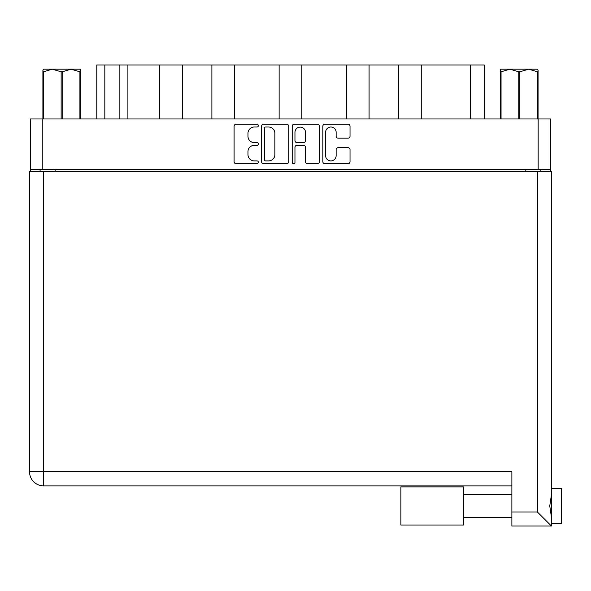 <?xml version="1.0" encoding="UTF-8"?>
<svg xmlns="http://www.w3.org/2000/svg" width="591" height="591" viewBox="0 0 591 591"><rect width="100%" height="100%" fill="white"/><g stroke="black" fill="none" stroke-linecap="round" stroke-linejoin="round"><path stroke-width="0.89" d="M325.604 155.632A5.267 5.267 0 0 0 330.871 160.9A5.267 5.267 0 0 0 336.139 155.632L336.139 149.671A1.972 1.972 0 0 1 338.111 147.706L348.062 147.706A1.972 1.972 0 0 1 350.027 149.671L350.027 161.69A1.972 1.972 0 0 1 348.062 163.663L324.814 163.663A1.972 1.972 0 0 1 322.841 161.69L322.841 126.23A1.972 1.972 0 0 1 324.814 124.258L348.062 124.258A1.972 1.972 0 0 1 350.027 126.23L350.027 136.174A1.972 1.972 0 0 1 348.062 138.146L338.111 138.146A1.972 1.972 0 0 1 336.139 136.174L336.139 132.288A5.267 5.267 0 0 0 330.871 127.013A5.267 5.267 0 0 0 325.604 132.288L325.604 155.632M293.587 163.663A1.381 1.381 0 0 0 294.961 162.281L294.961 147.307A1.972 1.972 0 0 1 296.933 145.334L303.538 145.334A1.972 1.972 0 0 1 305.503 147.307L305.503 161.69A1.972 1.972 0 0 0 307.475 163.663L317.426 163.663A1.972 1.972 0 0 0 319.391 161.69L319.391 126.23A1.972 1.972 0 0 0 317.426 124.258L294.178 124.258A1.972 1.972 0 0 0 292.205 126.23L292.205 162.281A1.381 1.381 0 0 0 293.587 163.663M288.755 161.69L288.755 126.23A1.972 1.972 0 0 0 286.79 124.258L263.542 124.258A1.972 1.972 0 0 0 261.569 126.23L261.569 161.69A1.972 1.972 0 0 0 263.542 163.663L286.79 163.663A1.972 1.972 0 0 0 288.755 161.69M30.355 118.968L30.355 169.551L30.355 118.968L550.613 118.968L550.613 171.56M550.613 118.968L550.613 169.551L30.355 169.551L30.355 171.56M254.278 127.013L256.989 127.013A1.381 1.381 0 0 0 258.37 125.639A1.381 1.381 0 0 0 256.989 124.258L236.053 124.258A1.972 1.972 0 0 0 234.088 126.23L234.088 161.69A1.972 1.972 0 0 0 236.053 163.663L256.989 163.663A1.381 1.381 0 0 0 258.37 162.281A1.381 1.381 0 0 0 256.989 160.9L254.278 160.9A6.302 6.302 0 0 1 247.976 154.598L247.976 151.643A6.302 6.302 0 0 1 254.278 145.334L256.989 145.334A1.381 1.381 0 0 0 258.37 143.96A1.381 1.381 0 0 0 256.989 142.579L254.278 142.579A6.302 6.302 0 0 1 247.976 136.277L247.976 133.322A6.302 6.302 0 0 1 254.278 127.013M346.37 118.968L346.37 64.973L301.838 64.973L301.838 118.968M398.556 118.968L398.556 64.973L369.08 64.973L369.08 118.968M159.703 118.968L159.703 64.973L127.9 64.973L127.9 118.968M211.888 118.968L211.888 64.973L182.412 64.973L182.412 118.968M279.129 118.968L279.129 64.973L234.597 64.973L234.597 118.968M40.085 171.56L40.085 169.551M540.876 169.551L540.876 171.56M96.791 118.968L96.791 64.973L127.9 64.973M470.525 118.968L470.525 64.973L421.265 64.973L421.265 118.968M470.525 64.973L484.177 64.973L484.177 118.968M369.08 64.973L346.37 64.973M421.265 64.973L398.556 64.973M182.412 64.973L159.703 64.973M234.597 64.973L211.888 64.973M301.838 64.973L279.129 64.973M265.706 127.013A1.381 1.381 0 0 0 264.325 128.395L264.325 159.526A1.381 1.381 0 0 0 265.706 160.9L268.565 160.9A6.302 6.302 0 0 0 274.867 154.598L274.867 133.322A6.302 6.302 0 0 0 268.565 127.013L265.706 127.013M305.503 132.384A5.267 5.267 0 0 0 300.235 127.117A5.267 5.267 0 0 0 294.961 132.384L294.961 140.606A1.972 1.972 0 0 0 296.933 142.579L303.538 142.579A1.972 1.972 0 0 0 305.503 140.606L305.503 132.384M551.418 488.388L561.45 488.388L561.45 523.515L551.418 523.515L561.45 523.515M551.418 505.955L551.418 526.027L511.872 526.027L511.872 471.832L43.601 471.832L43.601 171.56L551.418 171.56L551.418 505.955M551.418 494.889L549.756 505.955L551.418 517.014M29.55 171.56L29.55 471.832A14.051 14.051 0 0 0 43.601 485.883L511.872 485.883L43.601 485.883L43.601 471.832L29.55 471.832L29.55 171.56L43.601 171.56M511.872 526.027L551.418 526.027L537.367 511.976L537.367 171.56M29.55 471.832A14.051 14.051 0 0 0 43.601 485.883A14.051 14.051 0 0 1 29.55 471.832M463.499 525.022L400.875 525.022L400.875 486.881L463.499 486.881L463.499 525.022L400.875 525.022M44.066 69.191L42.899 70.292L42.899 71.799L42.899 70.292L44.066 69.191L52.281 69.191L43.416 71.799L43.416 118.968M42.899 118.968L42.899 71.799L43.416 71.799M79.911 118.968L79.911 71.799L71.046 69.191L80.435 69.191L80.435 118.968M79.911 71.799L80.435 71.799M61.146 118.968L61.146 71.799L52.281 69.191L71.046 69.191L62.188 71.799L62.188 118.968M61.146 71.799L62.188 71.799M52.281 69.191L71.703 69.191M538.069 70.292L536.894 69.191L538.069 70.292L538.069 118.968M537.544 118.968L537.544 71.799L528.686 69.191L536.894 69.191M537.544 71.799L538.069 71.799M518.78 118.968L518.78 71.799L509.915 69.191L528.686 69.191L519.821 71.799L519.821 118.968M518.78 71.799L519.821 71.799M500.533 118.968L500.533 69.191L509.915 69.191L501.05 71.799L501.05 118.968M500.533 71.799L501.05 71.799M507.255 69.191L509.915 69.191M528.686 69.191L529.425 69.191M42.796 118.968L42.796 169.551M538.165 169.551L538.165 118.968M525.82 171.56L525.82 169.551M55.14 169.551L55.14 171.56M104.821 64.973L104.821 118.968M119.87 118.968L119.87 64.973M511.872 511.976L537.367 511.976M463.499 517.494L511.872 517.494L463.499 517.494M463.499 494.408L511.872 494.408"/></g></svg>
